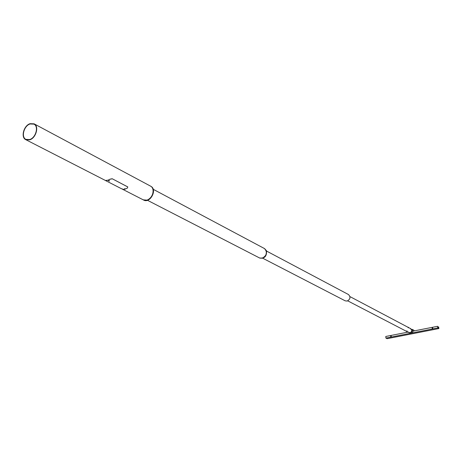 <?xml version="1.0" encoding="UTF-8"?>
<svg xmlns="http://www.w3.org/2000/svg" width="462" height="462" viewBox="0 0 462 462"><rect width="100%" height="100%" fill="white"/><g stroke="black" fill="none" stroke-linecap="round" stroke-linejoin="round"><path stroke-width="0.69" d="M411.971 329.903L412.156 330.001C413.305 331.214 413.103 332.236 411.544 333.073L410.429 332.848M391.152 335.955L390.806 336.677M390.956 336.683L390.881 335.891L390.956 336.683M432.253 328.546L432.646 327.829M432.351 327.76L432.438 328.557L432.351 327.76M411.827 329.522L412.572 329.377L414.489 330.838L412.913 331.15L437.595 326.299L437.78 327.939L385.92 338.086L385.77 336.48L407.986 332.114M438.392 328.078L438.721 328.008L437.993 327.853L437.595 326.299M438.721 328.008L438.64 327.009L437.803 327.177M438.64 327.009L438.9 328.563L437.78 327.939M385.92 338.086L387.133 338.675L438.9 328.563M414.506 330.832L412.572 329.377M408.518 332.392L410.117 332.819L410.805 332.548L411.942 330.382L410.504 328.592M408.241 332.247L410.141 332.929L410.862 332.646L412.052 330.376L410.233 328.447M410.683 332.779L411.255 332.559L412.202 330.752L412.006 330.041M121.98 188.952L143.272 199.861L146.962 200.127C152.835 198.741 155.423 188.334 150.479 186.094L34.107 123.833L30.059 123.677C23.712 125.56 20.547 137.428 25.814 139.686L29.747 139.83C36.082 138.011 39.305 126.143 34.107 123.833M29.753 139.53C35.857 137.78 38.958 126.345 33.951 124.122L30.053 123.972C23.937 125.78 20.888 137.214 25.959 139.397L29.753 139.53M150.52 186.117L150.912 186.353C157.138 189.992 149.572 203.546 143.353 199.902L143.312 199.879M143.497 199.971L143.642 200.046C149.861 203.69 157.427 190.148 151.201 186.504L150.699 186.215M142.879 199.572C147.395 203.095 155.163 194.831 152.801 188.975M264.489 248.573L266.291 250.664C266.666 256.115 264.437 258.553 259.592 257.981L262.26 258.235C266.961 255.44 267.694 252.217 264.466 248.562L153.199 189.281M259.696 258.033L259.806 258.091C264.645 258.662 266.874 256.219 266.499 250.774L264.616 248.643M265.2 256.26L266.291 254.175M266.603 251.085L348.492 294.542C350.82 297.072 350.363 299.243 347.118 301.062L345.206 300.826L262.838 258.275M406.958 331.583L410.129 332.767C412.133 331.693 412.399 330.376 410.914 328.805L408.604 327.587M408.408 327.275L408.31 327.841M407.051 330.942L406.779 331.577M108.489 180.532L108.836 180.636M109.136 180.596L108.766 180.717M124.879 188.698L124.561 188.744M105.613 180.48L108.131 180.232L110.164 179.146L112.197 178.742L127.812 186.971M112.197 178.742L127.76 186.908L127.385 188.092L125.081 189.16M112.231 178.806L110.204 179.21M106.098 180.399L108.131 180.151L110.164 179.146M106.064 180.486L105.567 180.55L105.902 180.752L121.315 188.646L123.302 189.322L124.746 189.235M109.367 180.74L108.766 180.711M125.052 188.877L124.567 188.877M432.784 328.159L432.12 328.291M391.291 336.29L390.667 336.417M390.667 336.324L391.291 336.197L390.667 336.319M432.779 328.06L432.12 328.193L432.779 328.066M437.785 327.084L438.652 326.917M108.818 181.075L109.321 181.075M108.807 181.04L109.338 181.046L108.807 181.04M124.567 189.166L125.063 189.166M125.029 189.073L124.601 189.195L125.029 189.073M438.663 326.905L437.785 327.079M412.202 330.752L412.052 330.376M411.255 332.559L410.862 332.646M105.561 180.544L25.814 139.686M150.843 186.29L150.554 186.134M143.642 200.046L143.353 199.902M259.546 257.958L147.442 200.283M406.722 331.462L347.742 300.86M408.246 327.396L349.965 296.604M408.067 327.546L408.391 327.275M406.676 330.988L406.727 331.543M108.772 181.035L109.367 181.035L109.367 180.688M124.521 189.125L125.098 188.785"/></g></svg>
